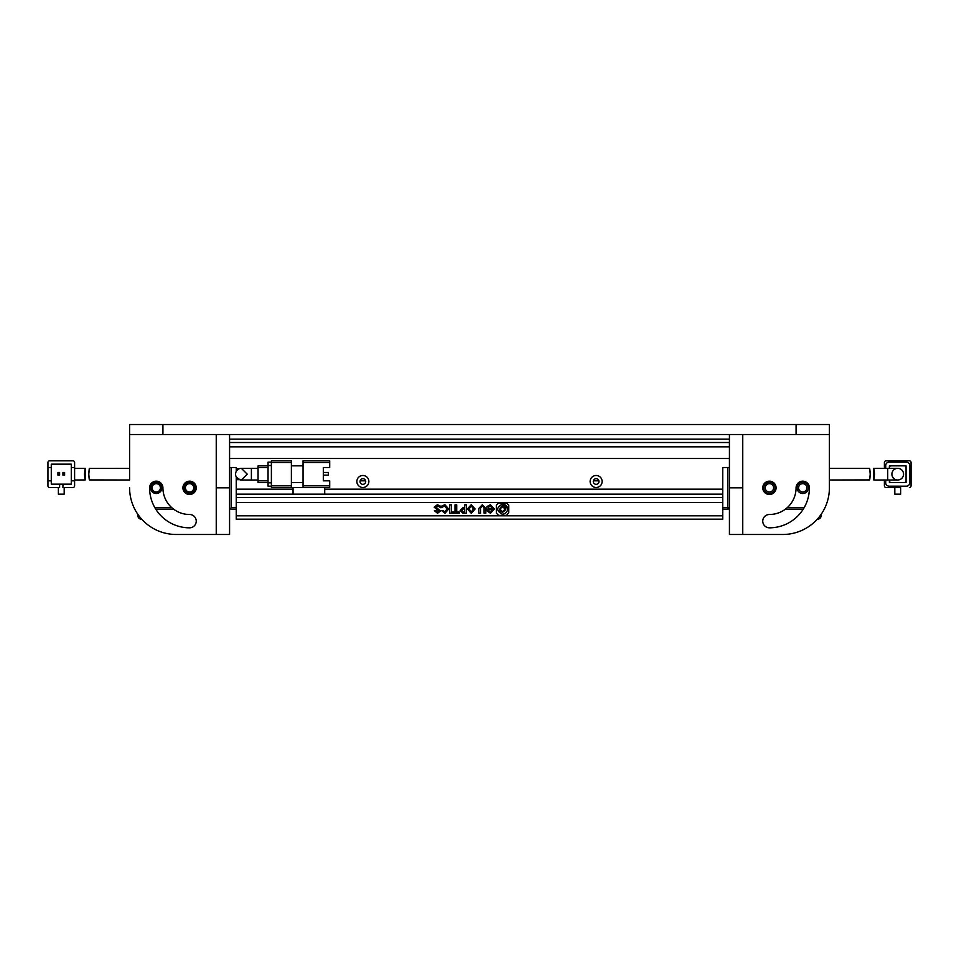 <?xml version="1.0" encoding="UTF-8"?>
<svg xmlns="http://www.w3.org/2000/svg" width="959" height="959" viewBox="0 0 959 959"><rect width="100%" height="100%" fill="white"/><g stroke="black" fill="none" stroke-linecap="round" stroke-linejoin="round"><path stroke-width="1.44" d="M796.078 434.511L129.597 434.511L129.597 424.513L829.403 424.513L829.403 434.511L796.078 434.511L796.078 424.513M162.922 434.511L162.922 424.513M89.451 479.92L129.597 480.003L129.597 434.511L129.597 468.34L89.451 468.412M817.32 519.155L817.739 519.155A3.333 3.333 0 0 0 821.072 515.822L821.072 514.444M763.76 487.831A5.67 5.67 0 0 1 769.418 482.161A5.67 5.67 0 0 1 775.088 487.831A5.67 5.67 0 0 1 769.418 493.501A5.67 5.67 0 0 1 763.76 487.831M773.589 487.831A4.16 4.16 0 0 0 769.418 483.66A4.16 4.16 0 0 0 765.258 487.831A4.16 4.16 0 0 0 769.418 491.991A4.16 4.16 0 0 0 773.589 487.831M797.085 487.831A5.67 5.67 0 0 1 802.743 482.161A5.67 5.67 0 0 1 808.413 487.831A5.67 5.67 0 0 1 802.743 493.501A5.67 5.67 0 0 1 797.085 487.831M806.915 487.831A4.16 4.16 0 0 0 802.743 483.66A4.16 4.16 0 0 0 798.583 487.831A4.16 4.16 0 0 0 802.743 491.991A4.16 4.16 0 0 0 806.915 487.831M787.051 507.826L804.05 507.826M784.965 509.493L803.031 509.493M869.549 479.92L829.403 480.003L829.403 487.831L829.403 434.511L829.403 468.34L869.561 468.34M870.209 474.166C869.477 481.694 869.525 481.694 870.328 474.166C869.525 466.637 869.477 466.637 870.209 474.166M887.722 468.34L897.72 468.34A5.826 5.826 0 0 1 903.558 474.166A5.826 5.826 0 0 0 897.72 468.34A5.826 5.826 0 0 0 891.894 474.166A5.826 5.826 0 0 0 897.72 480.003A5.826 5.826 0 0 0 903.558 474.166A5.826 5.826 0 0 1 897.72 480.003L873.805 480.003L873.805 468.34L887.722 468.34L887.722 480.003M874.548 474.166C873.757 481.694 873.733 481.694 874.476 474.166C873.733 466.649 873.757 466.649 874.548 474.166M909.384 460.835L886.056 460.835L909.384 460.835A1.666 1.666 0 0 1 911.05 462.502L911.05 485.829L911.05 462.502M889.389 468.34L889.389 465.834L906.051 465.834L906.051 482.497L889.389 482.497L889.389 480.003M900.633 487.496L886.056 487.496L894.807 487.496L894.807 494.161L900.633 494.161L900.633 487.496M884.39 462.502L884.39 468.34L884.39 462.502A1.666 1.666 0 0 1 886.056 460.835M884.39 480.003L884.39 485.829L884.39 480.003M911.05 485.829A1.666 1.666 0 0 1 909.384 487.496M886.056 487.496A1.666 1.666 0 0 1 884.39 485.829M885.72 468.34L885.72 465.499A3.333 3.333 0 0 1 889.053 462.166L906.387 462.166A3.333 3.333 0 0 1 909.719 465.499L909.719 482.833A3.333 3.333 0 0 1 906.387 486.165L889.053 486.165A3.333 3.333 0 0 1 885.72 482.833L885.72 480.003M891.055 482.497A1.666 1.666 0 0 1 889.389 480.831M906.051 480.831A1.666 1.666 0 0 1 904.385 482.497M904.385 465.834A1.666 1.666 0 0 1 906.051 467.501M889.389 467.501A1.666 1.666 0 0 1 891.055 465.834M229.573 507.826L230.4 508.654L231.239 507.826L231.239 467.501L236.238 467.501L236.238 471.456M236.238 509.493L231.239 509.493L230.4 508.654M236.238 476.875L236.238 507.826L231.239 507.826M727.761 509.493L727.761 507.826L722.762 507.826L722.762 467.501L727.761 467.501L727.761 507.826L729.427 507.826L727.761 509.493L722.762 509.493M598.884 480.831L593.381 480.831M365.619 480.831L360.116 480.831M241.404 468.34L247.23 474.166L241.392 480.003A5.826 5.826 0 0 1 235.566 474.166L235.674 473.027M240.253 479.884L236.561 477.414M251.39 480.003L251.39 468.34L241.392 468.34A5.826 5.826 0 0 0 235.566 474.166A5.826 5.826 0 0 0 241.392 480.003L258.055 480.003M329.704 460.835L303.044 460.835L303.044 462.502L329.704 462.502L329.704 460.835M303.044 485.829L303.044 487.496L329.704 487.496L329.704 485.829L303.044 485.829L303.044 462.502M323.315 467.501L323.315 480.831L323.315 475.125L328.374 475.125L328.374 472.463L323.315 472.463L323.315 467.501L329.704 467.501L329.704 462.502M291.38 482.497L303.044 482.497M291.38 465.834L303.044 465.834M303.044 487.496L293.046 487.496L293.046 494.161L722.762 494.161L722.762 497.493L236.238 497.493L236.238 494.161L293.046 494.161M323.315 480.831L329.704 480.831L329.704 485.829M271.385 485.829L271.385 487.496L291.38 487.496L291.38 485.829L271.385 485.829L271.385 462.502L291.38 462.502L291.38 460.835L271.385 460.835L271.385 462.502M291.38 462.502L291.38 485.829M324.705 487.496L324.705 494.161M271.385 462.166L268.052 462.166L268.052 465.499L271.385 465.499M271.385 482.833L268.052 482.833L268.052 465.499M268.052 482.833L268.052 486.165L271.385 486.165M268.052 465.834L258.055 465.834L258.055 467.501L268.052 467.501M268.052 480.831L258.055 480.831L258.055 467.501M258.055 480.831L258.055 482.497L268.052 482.497M141.68 519.155L141.261 519.155A3.333 3.333 0 0 1 137.928 515.822L137.928 514.444M150.587 487.831A5.67 5.67 0 0 1 156.257 482.161A5.67 5.67 0 0 1 161.915 487.831A5.67 5.67 0 0 1 156.257 493.501A5.67 5.67 0 0 1 150.587 487.831M161.256 487.831A4.999 4.999 0 0 0 156.257 482.833A4.999 4.999 0 0 0 151.258 487.831A4.999 4.999 0 0 0 156.257 492.83A4.999 4.999 0 0 0 161.256 487.831M183.912 487.831A5.67 5.67 0 0 1 189.582 482.161A5.67 5.67 0 0 1 195.24 487.831A5.67 5.67 0 0 1 189.582 493.501A5.67 5.67 0 0 1 183.912 487.831M194.581 487.831A4.999 4.999 0 0 0 189.582 482.833A4.999 4.999 0 0 0 184.584 487.831A4.999 4.999 0 0 0 189.582 492.83A4.999 4.999 0 0 0 194.581 487.831M160.417 487.831A4.16 4.16 0 0 0 156.257 483.66A4.16 4.16 0 0 0 152.085 487.831A4.16 4.16 0 0 0 156.257 491.991A4.16 4.16 0 0 0 160.417 487.831M193.742 487.831A4.16 4.16 0 0 0 189.582 483.66A4.16 4.16 0 0 0 185.411 487.831A4.16 4.16 0 0 0 189.582 491.991A4.16 4.16 0 0 0 193.742 487.831M154.95 507.826L171.949 507.826M155.969 509.493L174.035 509.493M88.791 474.166C89.523 481.694 89.475 481.694 88.672 474.166C89.475 466.637 89.523 466.637 88.791 474.166C89.523 481.694 89.475 481.694 88.672 474.166C89.475 466.637 89.523 466.637 88.791 474.166M74.61 480.003L85.207 479.944L85.195 468.34L74.61 468.34M84.452 474.166C85.243 481.694 85.267 481.694 84.524 474.166C85.267 466.649 85.243 466.649 84.452 474.166M74.61 462.502A1.666 1.666 0 0 0 72.944 460.835L49.616 460.835A1.666 1.666 0 0 0 47.95 462.502L47.95 467.501L51.283 467.501L51.283 464.168L71.278 464.168L71.278 467.501L74.61 467.501L74.61 462.502L74.61 485.829A1.666 1.666 0 0 1 72.944 487.496L62.946 487.496L62.946 484.163L71.278 484.163L71.278 480.831L74.61 480.831M47.95 485.829A1.666 1.666 0 0 0 49.616 487.496L59.614 487.496L59.614 484.163L51.283 484.163L51.283 480.831L47.95 480.831L47.95 485.829L47.95 467.501M58.367 487.496L58.367 494.161L64.193 494.161L64.193 487.496L72.944 487.496M72.944 460.835L49.616 460.835M71.278 480.831L71.278 467.501M51.283 467.501L51.283 480.831M62.946 484.163L59.614 484.163M57.948 472.463L57.948 475.125L59.614 475.125L59.614 472.463L57.948 472.463M62.946 472.463L62.946 475.125L64.613 475.125L64.613 472.463L62.946 472.463M769.418 481.166A6.665 6.665 0 0 0 762.753 487.831A6.665 6.665 0 0 0 769.418 494.496A6.665 6.665 0 0 0 776.083 487.831A6.665 6.665 0 0 0 769.418 481.166M809.408 487.831A6.665 6.665 0 0 0 802.743 481.166A6.665 6.665 0 0 0 796.078 487.831A26.66 26.66 0 0 1 769.418 514.492A6.665 6.665 0 0 0 762.753 521.157A6.665 6.665 0 0 0 769.418 527.822A39.99 39.99 0 0 0 809.408 487.831M742.757 534.487L742.757 434.511L729.427 434.511L729.427 534.487L782.748 534.487A46.655 46.655 0 0 0 829.403 487.831M189.582 481.166A6.665 6.665 0 0 1 196.247 487.831A6.665 6.665 0 0 1 189.582 494.496A6.665 6.665 0 0 1 182.917 487.831A6.665 6.665 0 0 1 189.582 481.166M216.243 434.511L229.573 434.511L229.573 487.831L216.243 487.831L216.243 434.511M129.597 487.831A46.655 46.655 0 0 0 176.252 534.487L229.573 534.487L229.573 487.831M149.592 487.831A6.665 6.665 0 0 1 156.257 481.166A6.665 6.665 0 0 1 162.922 487.831A26.66 26.66 0 0 0 189.582 514.492A6.665 6.665 0 0 1 196.247 521.157A6.665 6.665 0 0 1 189.582 527.822A39.99 39.99 0 0 1 149.592 487.831M216.243 487.831L216.243 534.487M602.132 481.502A5.994 5.994 0 0 0 596.138 475.496A5.994 5.994 0 0 0 590.133 481.502A5.994 5.994 0 0 0 596.138 487.496A5.994 5.994 0 0 0 602.132 481.502M598.967 481.502A2.829 2.829 0 0 0 596.138 478.673A2.829 2.829 0 0 0 593.297 481.502A2.829 2.829 0 0 0 596.138 484.331A2.829 2.829 0 0 0 598.967 481.502M368.867 481.502A5.994 5.994 0 0 0 362.862 475.496A5.994 5.994 0 0 0 356.868 481.502A5.994 5.994 0 0 0 362.862 487.496A5.994 5.994 0 0 0 368.867 481.502M365.703 481.502A2.829 2.829 0 0 0 362.862 478.673A2.829 2.829 0 0 0 360.033 481.502A2.829 2.829 0 0 0 362.862 484.331A2.829 2.829 0 0 0 365.703 481.502M324.705 489.162L722.762 489.162L722.762 467.501L729.427 467.501M229.573 467.501L236.238 467.501L236.238 468.675L239.45 468.675M239.45 479.668L236.238 479.668L236.238 489.162L293.046 489.162M229.573 458.51L729.427 458.51M722.762 515.822L722.762 502.492L236.238 502.492L236.238 519.155L722.762 519.155L722.762 515.822L236.238 515.822M729.427 439.174L229.573 439.174M449.711 513.185L451.413 513.185L451.413 504.854L449.711 504.854L449.711 513.185M444.976 513.305L448.704 509.001L444.904 504.698L441.727 506.088L441.727 507.683L444.508 505.825L446.93 508.917L444.868 512.094L443.25 510.548L441.548 510.548L444.976 513.305M437.352 504.698L434.175 507.179L438.731 511.015L437.532 512.094L436.057 510.703L434.391 510.703L437.568 513.305L440.493 511.015L435.949 507.059L437.604 505.789L440.684 507.719L440.684 506.244L437.352 504.698M506.508 502.972L498.62 502.972L496.354 505.237L496.354 513.125L498.62 515.391L506.508 515.391L508.773 512.669L508.773 505.237L506.508 502.972M452.432 513.185L459.301 513.185L459.301 512.022L456.724 512.022L456.724 504.854L454.998 504.854L454.998 512.022L452.432 512.022L452.432 513.185M460.128 510.476L462.945 513.185L466.314 513.185L466.314 504.854L464.612 504.854L464.612 507.755L462.945 507.755L460.128 510.476M475.125 508.965L471.265 504.698L467.393 508.965L471.265 513.305L475.125 508.965M482.353 504.698L478.817 508.462L478.817 513.185L480.555 513.185L480.555 507.958L482.317 505.825L484.091 507.958L484.091 513.185L485.829 513.185L485.829 508.378L482.353 504.698M490.493 513.305L494.364 509.037L490.385 504.698L486.944 506.556L486.944 509.661L490.888 509.661L490.888 508.498L488.575 508.498L488.575 507.095L490.349 505.825L492.626 509.001L490.493 512.142L488.79 510.859L486.98 510.859L490.493 513.305M729.427 446.846L229.573 446.846M473.398 508.965L471.265 505.789L469.167 508.965L471.265 512.142L473.398 508.965M463.269 512.022L464.612 512.022L464.612 508.965L463.269 508.965L461.866 510.476L463.269 512.022M504.674 509.169C503.235 506.328 501.797 506.328 500.358 509.169C501.797 512.01 503.235 512.01 504.674 509.169M503.571 506.244L504.65 504.518L502.564 504.05C496.079 507.467 496.079 510.895 502.564 514.312C509.253 512.885 507.563 506.508 507.095 506.951L505.429 508.09C506.568 508.797 505.621 510.2 502.564 512.298C495.228 510.176 504.338 503.535 503.571 506.244M506.604 506.22L505.405 504.997L504.218 506.22L505.405 507.443L506.604 506.22M742.757 487.831L729.427 487.831M229.573 442.507L729.427 442.507M251.39 468.34L258.055 468.34"/></g></svg>
